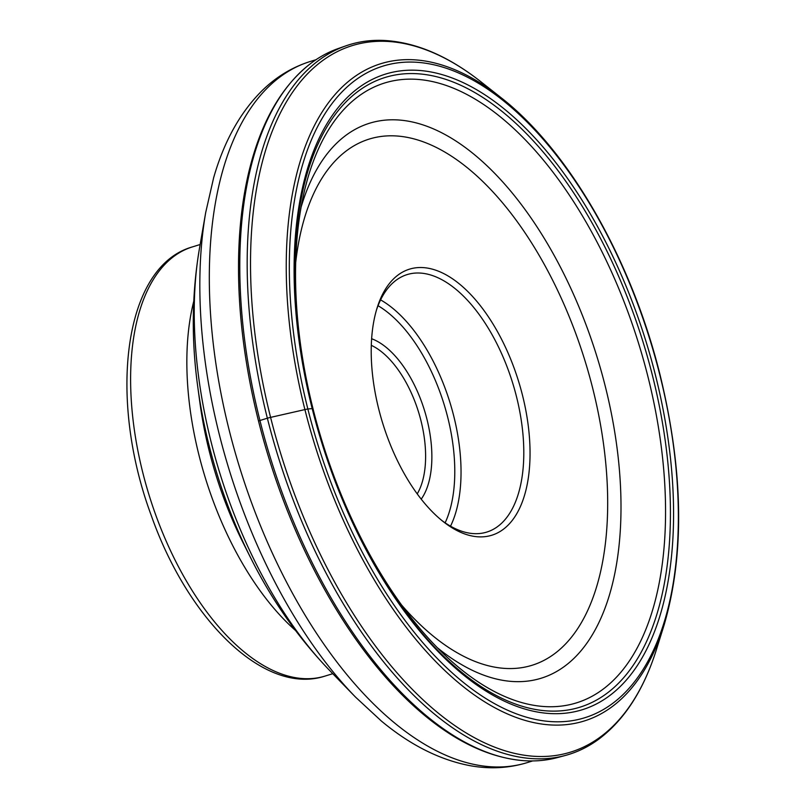 <?xml version="1.0" encoding="UTF-8"?>
<svg xmlns="http://www.w3.org/2000/svg" width="808" height="808" viewBox="0 0 808 808"><rect width="100%" height="100%" fill="white"/><g stroke="black" fill="none" stroke-linecap="round" stroke-linejoin="round"><path stroke-width="1.21" d="M659.813 374.872A341.067 174.124 72.8 0 0 401.081 62.489A341.067 174.124 72.8 0 0 307.858 409A341.067 174.124 72.8 0 0 566.58 721.382A341.067 174.124 72.8 0 0 659.813 374.872M312.423 408.848A7.211 0.646 165.9 0 0 312.181 408.585A332.674 169.842 -107.2 0 1 403.111 70.589A332.674 169.842 -107.2 0 1 655.49 375.296A332.674 169.842 -107.2 0 1 564.55 713.282A332.674 169.842 -107.2 0 1 312.181 408.585L307.858 409A6.737 0.606 165.9 0 0 304.909 409.585L270.589 417.382A369.741 188.769 -107.2 0 1 288.89 97.849A369.741 188.769 -107.2 0 1 481.174 81.982C447.925 55.762 415.191 41.895 382.982 40.4A371.448 189.638 72.8 0 0 345.915 45.844A371.448 189.638 72.8 0 0 267.357 418.191A371.448 189.638 72.8 0 0 565.196 755.5A371.448 189.638 72.8 0 0 598.88 739.088C624.624 719.675 643.835 689.769 656.5 649.359A369.741 188.769 -107.2 0 1 466.782 733.321A369.741 188.769 -107.2 0 1 270.589 417.382A6.737 0.606 165.9 0 0 267.357 418.191L259.944 420.514A371.155 189.486 -107.2 0 1 308.878 64.892A371.155 189.486 -107.2 0 1 338.431 48.47L345.915 45.844M565.196 755.5L557.55 757.55A371.155 189.486 -107.2 0 1 523.877 760.671A371.155 189.486 -107.2 0 1 259.944 420.514A6.737 0.606 165.9 0 0 258.54 421.15A369.317 188.557 72.8 0 0 417.049 708.949C452.965 740.603 488.577 757.843 523.877 760.671M629.674 316.736A324.442 165.64 -107.2 0 1 637.643 647.107A324.442 165.64 -107.2 0 1 448.4 658.429A324.442 165.64 -107.2 0 1 331.401 469.165A324.442 165.64 -107.2 0 1 304.232 191.89A324.442 165.64 -107.2 0 1 450.561 87.052A324.442 165.64 -107.2 0 1 629.674 316.736M371.316 345.339A85.577 43.693 -107.2 0 1 416.15 404.899A85.577 43.693 -107.2 0 1 417.211 493.89M371.64 338.744A90.062 45.985 -107.2 0 1 421.907 402.707A90.062 45.985 -107.2 0 1 421.21 499.152M376.558 309.747A134.764 68.801 -107.2 0 1 407.141 274.589A134.764 68.801 -107.2 0 1 414.231 273.165A134.764 68.801 -107.2 0 1 508.878 371.68A134.764 68.801 -107.2 0 1 486.719 532.098A134.764 68.801 -107.2 0 1 479.629 533.512A134.764 68.801 -107.2 0 1 441.633 520.322M514.625 369.488A139.259 71.094 -107.2 0 1 484.406 536.714A139.259 71.094 -107.2 0 1 443.37 521.715A139.259 71.094 -107.2 0 1 386.608 434.916A139.259 71.094 -107.2 0 1 377.205 307.606A139.259 71.094 -107.2 0 1 416.837 267.69A139.259 71.094 -107.2 0 1 514.625 369.488M663.984 625.422C684.75 554.763 683.447 471.276 660.085 374.973C631.674 259.843 569.256 150.662 500.849 97.516A344.026 175.639 72.8 0 0 321.948 112.282A344.026 175.639 72.8 0 0 304.909 409.585A344.026 175.639 72.8 0 0 487.466 703.546A344.026 175.639 72.8 0 0 663.984 625.422L656.5 649.359M308.878 64.892C281.325 87.143 261.651 121.463 249.844 167.862A369.317 188.557 72.8 0 0 258.54 421.15M303.444 187.82A329.583 168.266 -107.2 0 1 470.206 89.991A329.583 168.266 -107.2 0 1 652.541 375.861A329.583 168.266 -107.2 0 1 631.816 667.307A329.583 168.266 -107.2 0 1 450.046 662.237C391.123 608.959 337.764 510.919 312.524 408.686C292.244 325.432 289.224 251.803 303.444 187.82M310.292 61.479C292.102 67.195 275.902 77.043 261.691 91.041C239.966 112.817 223.947 141.743 213.625 177.811L205.727 212.413A358.944 183.254 72.8 0 0 239.501 500.768A358.944 183.254 72.8 0 0 355.48 697.062L381.346 721.019C410.333 745.117 440.006 760.025 470.367 765.731C489.921 769.236 508.788 768.216 526.967 762.691A366.963 187.355 -107.2 0 1 249.945 498.294A366.963 187.355 -107.2 0 1 310.292 61.479L315.989 59.721M197.768 386.85A286.608 146.329 72.8 0 0 197.768 386.87A286.608 146.329 72.8 0 0 225.23 498.465A286.608 146.329 72.8 0 0 250.5 557.5C271.639 599.91 297.98 637.512 329.512 670.337L329.512 670.337A311.959 159.267 -107.2 0 1 228.714 499.748A311.959 159.267 -107.2 0 1 199.354 249.127L205.717 212.413M250.5 557.5A286.608 146.329 72.8 0 0 250.5 557.52L243.208 542.986A235.158 120.059 -107.2 0 1 222.473 494.536A235.158 120.059 -107.2 0 1 199.94 402.96L197.768 386.87C191.304 339.926 191.829 294.021 199.354 249.127M193.748 301.313A224.604 114.665 72.8 0 0 211.676 496.89A224.604 114.665 72.8 0 0 295.445 630.412M192.415 246.905C123.321 266.307 107.767 398.243 151.157 515.191C187.88 619.807 264.398 695.951 325.028 676.084A224.604 114.665 -107.2 0 1 155.479 514.262A224.604 114.665 -107.2 0 1 192.415 246.905L200.152 244.511M355.48 697.062L329.512 670.337M445.127 522.816A130.27 66.508 72.8 0 0 440.38 393.264A130.27 66.508 72.8 0 0 378.043 305.707M450.521 526.18A134.764 68.801 72.8 0 0 446.137 391.072A134.764 68.801 72.8 0 0 380.598 299.879M401.586 605.02A275.417 140.612 72.8 0 0 577.73 628.553A275.417 140.612 72.8 0 0 577.215 337.502A275.417 140.612 72.8 0 0 414.171 138.946A275.417 140.612 72.8 0 0 295.708 262.398M437.249 647.632A290.456 148.288 72.8 0 0 598.789 622.786A290.456 148.288 72.8 0 0 588.88 332.502A290.456 148.288 72.8 0 0 433.856 129.058A290.456 148.288 72.8 0 0 301.121 207.09M500.849 97.516L481.174 81.982M325.028 676.084L332.775 673.7M526.967 762.691L532.664 760.934"/></g></svg>
